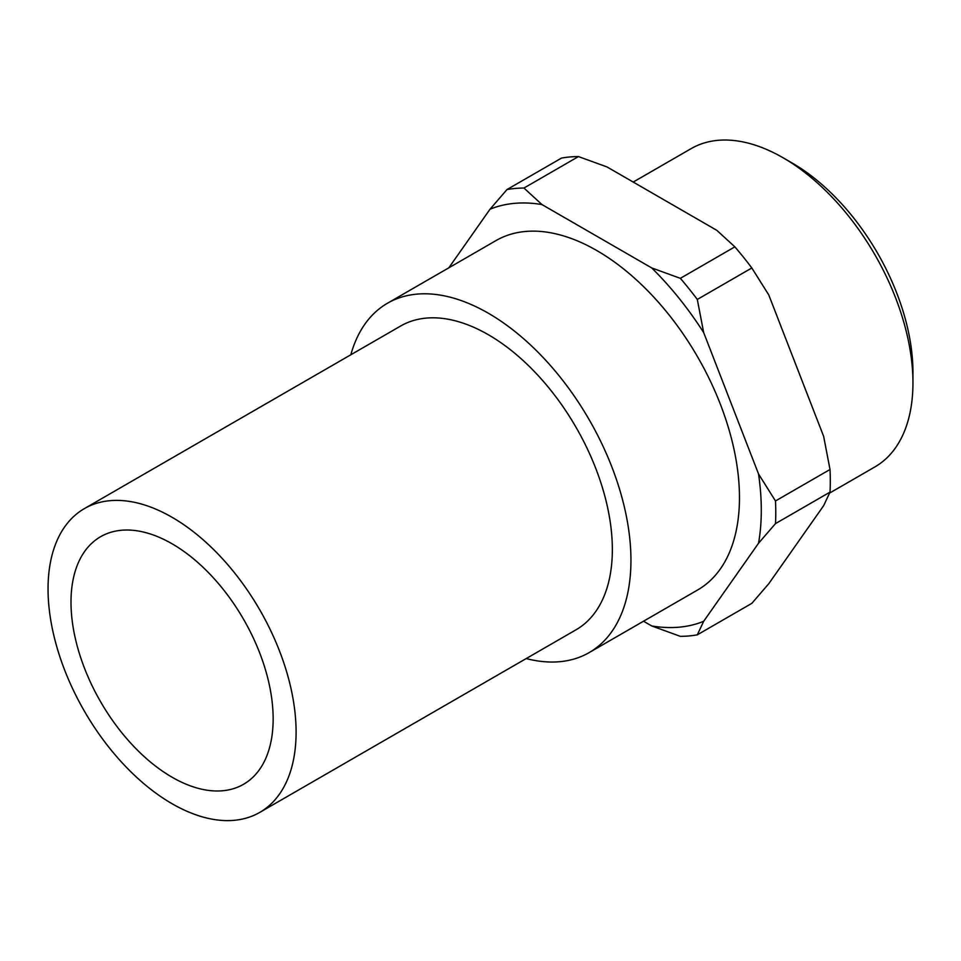 <?xml version="1.0" encoding="UTF-8"?>
<svg xmlns="http://www.w3.org/2000/svg" width="961" height="961" viewBox="0 0 961 961"><rect width="100%" height="100%" fill="white"/><g stroke="black" fill="none" stroke-linecap="round" stroke-linejoin="round"><path stroke-width="1.44" d="M912.95 382.802L912.95 372.207A170.794 98.611 60 0 0 792.176 163.034L783.011 157.736A183.767 106.094 60 0 1 912.95 382.802A183.767 106.094 60 0 1 874.894 466.926L829.595 493.077M350.825 354.777A201.702 116.449 60 0 1 387.475 303.232A201.702 116.449 60 0 1 542.905 357.276A201.702 116.449 60 0 1 630.945 560.263A201.702 116.449 60 0 1 589.177 652.591A201.702 116.449 60 0 1 526.22 658.561M387.475 303.232L495.996 240.586A201.702 116.449 60 0 1 651.426 294.619A201.702 116.449 60 0 1 739.465 497.606A201.702 116.449 60 0 1 697.698 589.946L589.177 652.591M296.096 732.102A175.395 101.265 60 0 1 259.77 812.393A175.395 101.265 60 0 1 124.606 765.412A175.395 101.265 60 0 1 48.05 588.901A175.395 101.265 60 0 1 84.376 508.609A175.395 101.265 60 0 1 219.528 555.59A175.395 101.265 60 0 1 296.096 732.102M84.376 508.609L400.629 326.019A175.395 101.265 60 0 1 535.782 373.012A175.395 101.265 60 0 1 612.349 549.512A175.395 101.265 60 0 1 576.023 629.803L259.77 812.393M70.994 602.151A142.949 82.526 60 0 1 100.605 536.706A142.949 82.526 60 0 1 210.747 575.002A142.949 82.526 60 0 1 273.152 718.852A142.949 82.526 60 0 1 243.541 784.296A142.949 82.526 60 0 1 133.387 746A142.949 82.526 60 0 1 70.994 602.151M758.541 473.989L703.668 332.554L697.302 299.448L751.814 267.975L768.776 294.955L823.649 436.39L830.016 469.497L775.491 500.969L758.541 473.989A232.574 134.276 60 0 1 761.292 510.207A232.574 134.276 60 0 1 758.541 543.241L775.491 523.601L830.016 492.128L823.649 505.654L768.776 583.723L751.814 603.364L697.302 634.837L703.668 621.311L758.541 543.241M775.491 500.969A245.548 141.772 60 0 1 775.767 512.441A245.548 141.772 60 0 1 775.491 523.601M830.016 469.497A245.548 141.772 60 0 1 830.292 480.968A245.548 141.772 60 0 1 830.016 492.128M541.968 204.573L523.949 188.044L578.462 156.571L607.076 166.974L716.834 230.34L734.853 246.857L680.34 278.33L651.714 267.927L541.968 204.573A232.574 134.276 60 0 0 490.026 209.21L448.835 267.807M578.462 156.571A245.548 141.772 60 0 0 561.5 158.084L506.988 189.557L490.026 209.21M643.522 621.214L651.714 625.947L680.34 636.35A245.548 141.772 60 0 0 697.302 634.837M734.853 246.857A245.548 141.772 60 0 1 751.814 267.975M680.34 278.33A245.548 141.772 60 0 1 697.302 299.448M703.668 621.311A232.574 134.276 60 0 1 651.714 625.947M651.714 267.927A232.574 134.276 60 0 1 703.668 332.554M506.988 189.557A245.548 141.772 60 0 1 523.949 188.044M633.215 182.061L691.127 148.631A183.767 106.094 60 0 1 783.011 157.736"/></g></svg>
